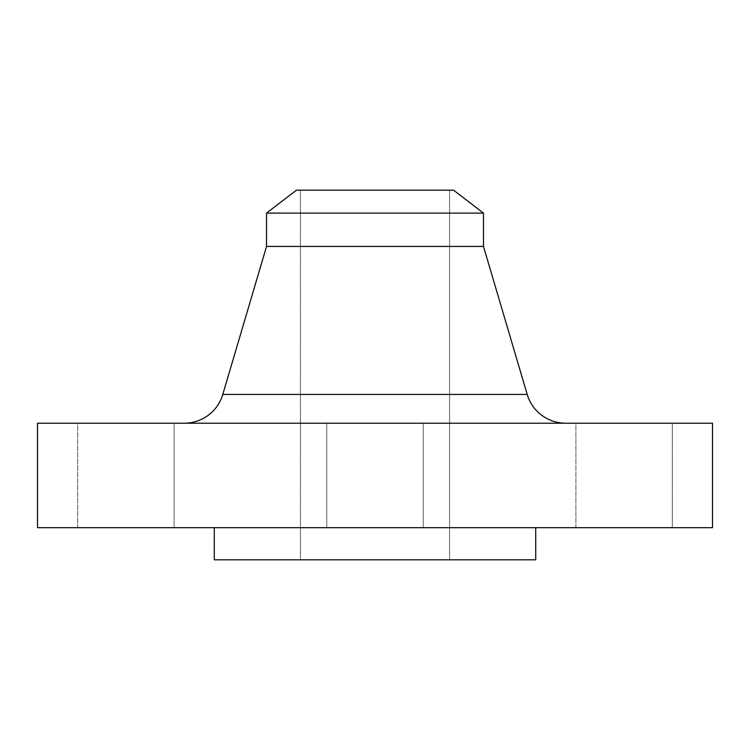 <?xml version="1.0" encoding="UTF-8"?>
<svg xmlns="http://www.w3.org/2000/svg" width="750" height="750" viewBox="0 0 750 750"><rect width="100%" height="100%" fill="white"/><g stroke="black" fill="none" stroke-linecap="round" stroke-linejoin="round"><path stroke-width="0.56" stroke-dasharray="3.75 2.81" d="M326.784 423.216L423.216 423.216L423.216 527.681L326.784 527.681L326.784 423.216L423.216 423.216L423.216 527.681L326.784 527.681L326.784 423.216L712.5 423.216L37.5 423.216L423.216 423.216L326.784 423.216L423.216 423.216L326.784 423.216L326.784 527.681L375 527.681L37.5 527.681L712.5 527.681L326.784 527.681L423.216 527.681L326.784 527.681L423.216 527.681L423.216 423.216L326.784 423.216L326.784 527.681L423.216 527.681L423.216 423.216L326.784 423.216M575.897 423.216L672.319 423.216L672.319 527.681L575.897 527.681L575.897 423.216L672.319 423.216L575.897 423.216L575.897 527.681L672.319 527.681L575.897 527.681L672.319 527.681L672.319 423.216L575.897 423.216M77.681 423.216L174.103 423.216L174.103 527.681L77.681 527.681L77.681 423.216L174.103 423.216L77.681 423.216L77.681 527.681L174.103 527.681L77.681 527.681L174.103 527.681L174.103 423.216L77.681 423.216M565.734 423.216L184.266 423.216L565.734 423.216A40.181 40.181 0 0 1 527.203 394.416L222.797 394.416L527.203 394.416M535.716 527.681L214.284 527.681L535.716 527.681M300.431 190.181L449.569 190.181L449.569 559.819L300.431 559.819L300.431 190.181L300.431 559.819L449.569 559.819L449.569 190.181L300.431 190.181M535.716 559.819L214.284 559.819L535.716 559.819M300.431 559.819L449.569 559.819L300.431 559.819M214.284 527.681L534.938 527.681L214.284 527.681M266.522 246.431L483.478 246.431L266.522 246.431M266.522 213.112L483.478 213.112L266.522 213.112M296.409 190.181L453.591 190.181L296.409 190.181M449.569 190.181L382.312 190.181L449.569 190.181"/><path stroke-width="1.12" d="M527.203 394.416L222.797 394.416A40.181 40.181 0 0 1 184.266 423.216A40.181 40.181 0 0 0 222.797 394.416L527.203 394.416L483.478 246.431L483.478 213.112L453.591 190.181L296.409 190.181L266.522 213.112L483.478 213.112L266.522 213.112L266.522 246.431L483.478 246.431L266.522 246.431L222.797 394.416L266.522 246.431L266.522 213.112L296.409 190.181L453.591 190.181L483.478 213.112L483.478 246.431L527.203 394.416A40.181 40.181 0 0 0 565.734 423.216M712.5 527.681L712.5 423.216L37.5 423.216L37.5 527.681L712.5 527.681L37.5 527.681L37.5 423.216L712.5 423.216L712.5 527.681M535.716 559.819L535.716 527.681L535.716 559.819L214.284 559.819L535.716 559.819M214.284 527.681L214.284 559.819L214.284 527.681"/></g></svg>
